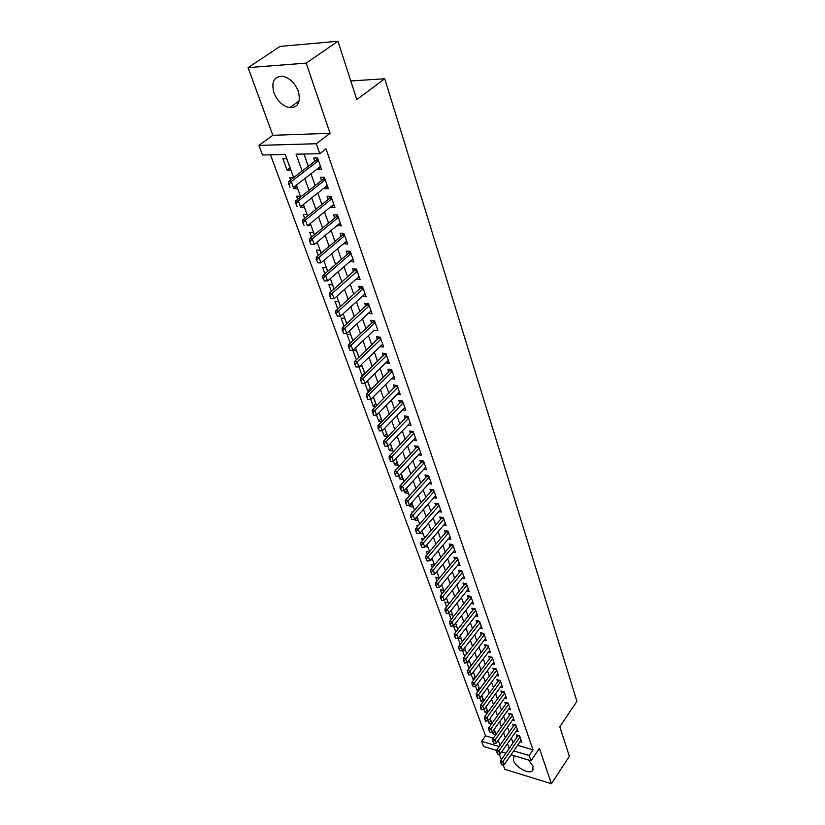 <?xml version="1.0" encoding="UTF-8"?>
<svg xmlns="http://www.w3.org/2000/svg" width="825" height="825" viewBox="0 0 825 825"><rect width="100%" height="100%" fill="white"/><g stroke="black" fill="none" stroke-linecap="round" stroke-linejoin="round"><path stroke-width="1.24" d="M273.941 92.792C277.448 101.155 282.697 106.116 289.699 107.673C298.093 107.559 300.97 102.104 298.31 91.307C294.938 83.016 289.761 77.993 282.789 76.261C274.044 76.282 271.095 81.788 273.941 92.792M514.068 755.69L513.367 760.32C515.388 766.879 527.938 774.159 532.053 771.117L533.125 766.332L528.516 760.052M293.648 177.571L285.254 154.471L262.525 154.997L258.937 145.386L316.305 143.736L319.77 153.687L296.082 154.223L302.115 171.053M272.838 135.3L330.082 133.31L306.199 63.123L337.941 41.25L280.098 46.396L248.078 67.629L272.838 135.3L258.937 145.386M499.238 754.071L501.332 759.763M503.168 764.796L504.807 769.292L551.42 783.75L539.395 748.419L531.032 760.805L511.026 754.772M496.794 750.482L483.574 746.501L481.635 741.304L499.125 746.532M270.487 154.811L485.543 735.838L481.635 741.304M306.199 63.123L248.078 67.629M337.941 41.25L356.823 99.588L384.749 78.746L576.923 701.291L559.804 726.763L569.363 756.298L551.42 783.75M317.419 168.795L317.728 169.661L321.647 169.61L317.584 157.987L313.655 158.07L314.789 161.298M324.163 187.966L324.421 188.729L328.329 188.719L324.328 177.292L320.42 177.323L321.544 180.52M330.784 206.807L331.011 207.467L334.888 207.498L330.969 196.267L327.071 196.257L328.185 199.413M337.291 225.338L341.344 225.968L337.487 214.923L333.609 214.871L334.713 217.986M343.695 243.55L347.696 244.118L343.901 233.269L340.044 233.176L341.127 236.249M349.986 261.463L353.935 261.979L350.202 251.305L346.366 251.171L347.438 254.213M356.173 279.077L360.082 279.541L356.41 269.032L352.584 268.868L353.647 271.868M362.268 296.402L366.114 296.814L362.505 286.481L358.7 286.275L359.752 289.245M368.249 313.459L372.054 313.809L368.507 303.641L364.722 303.404L365.753 306.343M374.148 330.227L377.902 330.536L374.406 320.533L370.642 320.255L371.662 323.153M380.016 346.665L383.656 346.985L380.222 337.147L376.468 336.837L377.479 339.704M385.791 362.835L389.317 363.186L385.935 353.502L382.202 353.152L383.202 355.988M391.473 378.757L394.897 379.129L391.566 369.59L387.843 369.218L388.833 372.023M397.062 394.433L400.383 394.824L397.103 385.43L393.401 385.028L394.381 387.802M402.559 409.87L405.787 410.272L402.548 401.032L398.877 400.589L399.836 403.343M407.973 425.071L411.108 425.483L407.921 416.388L404.26 415.924L405.209 418.636M413.294 440.045L416.347 440.468L413.212 431.506L409.561 431.011L410.51 433.702M418.533 454.792L421.503 455.225L418.419 446.397L414.789 445.882L415.718 448.542M423.689 469.312L426.587 469.765L423.545 461.072L419.935 460.525L420.853 463.155M428.773 483.625L431.588 484.089L428.598 475.52L424.999 474.952L425.917 477.551M433.775 497.722L436.528 498.197L433.568 489.751L429.99 489.163L430.897 491.741M438.694 511.624L441.385 512.098L438.477 503.786L434.909 503.168L435.806 505.715M443.551 525.319L446.17 525.803L443.314 517.605L439.766 516.966L440.653 519.482M448.336 538.808L450.893 539.303L448.068 531.228L444.541 530.558L445.418 533.063M453.038 552.111L455.544 552.616L452.76 544.644L449.254 543.964L450.12 546.439M457.689 565.228L460.133 565.733L457.39 557.886L453.894 557.174L454.75 559.628M462.258 578.16L464.661 578.665L461.948 570.931L458.473 570.199L459.319 572.622M466.764 590.906L469.116 591.422L466.445 583.791L462.98 583.048L463.825 585.441M471.219 603.477L473.509 603.993L470.879 596.475L467.435 595.712L468.27 598.084M475.592 615.873L477.85 616.399L475.252 608.974L471.817 608.19L472.653 610.552M479.913 628.103L482.12 628.629L479.562 621.308L476.149 620.513L476.963 622.844M484.182 640.169L486.338 640.695L483.821 633.476L480.418 632.651L481.233 634.972M488.379 652.059L490.504 652.596L488.018 645.47L484.626 644.634L485.43 646.924M492.525 663.805L494.608 664.331L492.154 657.308L488.782 656.463L489.576 658.721M496.609 675.386L498.661 675.912L496.238 668.982L492.876 668.116L493.67 670.364M500.651 686.812L502.652 687.349L500.259 680.501L496.918 679.625L497.702 681.852M504.622 698.084L506.602 698.62L504.24 691.876L500.909 690.979L501.683 693.186M508.551 709.222L510.489 709.758L508.159 703.096L504.848 702.188L505.612 704.375M512.428 720.204L514.326 720.741L512.026 714.172L508.736 713.243L509.499 715.409M516.254 731.043L518.121 731.589L515.852 725.092L512.572 724.164L513.325 726.309M494.804 731.177L492.927 733.807L492.278 732.012M490.957 720.586L489.06 723.216L488.194 720.844M487.059 709.861L485.141 712.491L484.058 709.531M483.11 698.992L481.181 701.621L479.872 698.053L497.877 673.674M479.108 687.988L477.159 690.618L475.633 686.431M475.056 676.84L473.086 679.46L471.323 674.644M470.951 665.538L468.961 668.167L466.96 662.692M462.536 650.574L464.702 656.504M458.05 638.292L460.257 644.356M457.813 629.413L456.947 627.021L453.637 626.227L455.761 632.022M453.276 616.914L452.574 614.996L449.254 614.223L451.192 619.523M448.666 604.24L448.14 602.797L444.809 602.044L446.562 606.849M443.994 591.391L443.644 590.442L440.302 589.7L441.87 593.99M439.251 578.346L435.724 577.18L437.106 580.944M434.393 565.177L431.093 564.496L432.269 567.713M429.144 552.183L426.391 551.626L427.36 554.276M423.813 539.003L421.627 538.581L422.39 540.653M418.368 525.638L416.79 525.339L417.337 526.824M417.099 517.43L414.841 519.998L414.624 519.389M412.82 512.088L411.892 511.912L412.201 512.779M412.201 503.931L409.912 506.488L409.427 505.178M407.22 490.246L404.91 492.793L404.157 490.751M402.167 476.355L399.826 478.892L398.815 476.108L420.575 452.574M397.052 462.258L394.68 464.795L393.381 461.227M391.844 447.954L389.452 450.481L387.863 446.119M386.574 433.445L384.151 435.961L382.253 430.774M381.212 418.708L378.757 421.214L376.561 415.181M375.777 403.755L373.292 406.251L370.776 399.341M370.26 388.565L367.744 391.05L364.897 383.254M364.66 373.147L362.113 375.623L358.927 366.898M358.927 357.39L356.524 350.769L352.914 350.429L356.348 359.855M352.873 340.735L350.666 334.672L347.047 334.373L350.264 343.179M346.717 323.812L344.726 318.326L341.086 318.058L344.077 326.236M340.457 306.601L338.683 301.713L335.032 301.476L337.786 309.004M334.104 289.101L332.547 284.831L328.876 284.635L331.382 291.493M327.628 271.301L326.318 267.682L322.627 267.517L324.875 273.683M321.049 253.203L319.976 250.243L316.274 250.119L318.264 255.564M314.356 234.795L313.531 232.526L309.818 232.433L311.53 237.136M307.55 216.068L306.983 214.51L303.249 214.459L304.683 218.388M303.487 204.878L300.455 206.797M300.63 197.02L300.321 196.185L296.577 196.175L297.712 199.31M296.804 186.502L293.875 188.781L293.38 187.43M293.576 177.623L289.781 177.592L290.627 179.891M485.543 735.838L493.36 738.148M495.99 734.436L494.165 729.403M495.835 734.663L492.927 733.807M491.978 723.391L490.102 718.235M491.587 723.948L489.06 723.216M487.905 712.192L485.987 706.922M487.255 713.089L485.141 712.491M483.78 700.848L481.563 695.805M482.873 702.096L481.181 701.621M479.603 689.349L477.953 684.812L477.046 684.564M478.407 690.958L477.159 690.618M475.365 677.686L473.859 673.561L472.457 673.19M473.87 679.676L473.086 679.46M471.065 665.868L469.714 662.155L467.785 661.66M466.713 653.885L465.517 650.605L463.031 649.976M462.289 641.737L461.257 638.89L458.195 638.137M441.169 585.307L441.829 585.451L441.592 584.791M435.982 572.571L437.25 572.849L436.796 571.601M430.702 559.67L432.599 560.062L431.929 558.216M425.318 546.593L427.897 547.109L426.989 544.634M419.822 533.332L423.112 533.961L421.988 530.846M414.841 519.998L418.265 520.627L416.893 516.852M409.912 506.488L413.356 507.107L411.737 502.652M404.91 492.793L408.365 493.381L406.488 488.235M399.826 478.892L403.301 479.459L401.167 473.591M394.68 464.795L398.166 465.341L395.763 458.731M389.452 450.481L392.958 450.997L390.277 443.623M384.151 435.961L387.668 436.446L384.698 428.288M382.192 421.4L379.036 412.717M381.965 421.637L378.757 421.214M376.52 405.776L373.539 397.578L372.694 397.475M375.746 406.55L373.292 406.251M370.745 389.905L367.95 382.212L366.197 382.027M369.394 391.246L367.744 391.05M364.887 373.777L362.278 366.609L359.545 366.341M362.907 375.705L362.113 375.623M315.923 243.148L317.408 243.189L317.048 242.199M308.086 225.297L310.932 225.359L310.262 223.523M300.589 207.178L304.332 207.219L303.353 204.517M293.875 188.781L297.629 188.77L296.319 185.182M290.812 170.022L286.667 158.617L282.882 158.689L287.038 170.074L290.812 170.022M517.574 745.305L533.033 749.863L326.03 148.892L319.77 153.687M303.982 154.048L308.323 166.279M310.984 173.786L315.16 185.553M317.811 193.009L321.894 204.497M324.524 211.912L328.505 223.111M331.114 230.484L335.002 241.426M337.6 248.737L341.395 259.421M343.973 266.692L347.676 277.128M350.243 284.347L353.863 294.546M356.41 301.713L359.948 311.675M362.474 318.801L365.929 328.525M368.445 335.61L371.817 345.108M374.313 352.141L377.613 361.422M380.098 368.414L383.316 377.479M385.78 384.429L388.926 393.288M391.38 400.197L394.453 408.849M396.887 415.718L399.888 424.174M402.311 431.001L405.25 439.261M407.653 446.047L410.53 454.121M412.923 460.866L415.728 468.765M418.1 475.458L420.843 483.182M423.204 489.844L425.886 497.382M428.237 504.003L430.856 511.376M433.187 517.956L435.755 525.164M438.075 531.702L440.571 538.756M442.881 545.253L445.335 552.142M447.624 558.607L450.017 565.352M452.296 571.777L454.637 578.356M456.906 584.75L459.195 591.195M461.453 597.548L463.681 603.838M465.929 610.16L468.115 616.316M470.343 622.597L472.478 628.619M474.695 634.858L476.788 640.747M478.995 646.955L481.037 652.719M483.233 658.897L485.234 664.527M487.41 670.663L489.369 676.17M491.535 682.275L493.443 687.658M495.598 693.732L497.475 699.002M499.62 705.035L501.445 710.191M503.58 716.193L505.364 721.236M507.488 727.207L509.231 732.126M511.345 738.076L513.057 742.892M520.028 741.747L521.864 742.294L519.626 735.879L516.357 734.931L517.1 737.065M384.749 78.746L350.79 80.953M330.082 133.31L316.305 143.736M533.033 749.863L529.186 755.514L531.032 760.805M500.002 745.274L498.218 740.355M496.042 734.374L494.206 729.331M492.03 723.329L490.153 718.173M487.957 712.13L486.038 706.86M483.832 700.776L481.872 695.393M479.645 689.277L477.644 683.77M475.417 677.624L473.364 671.983M471.116 665.796L469.023 660.031M466.764 653.812L464.619 647.924M462.34 641.664L460.154 635.642M457.865 629.351L455.627 623.184M453.327 616.852L451.028 610.541M448.718 604.178L446.377 597.733M444.046 591.329L441.643 584.729M439.302 578.284L436.848 571.539M434.497 565.053L431.991 558.154M429.619 551.636L427.051 544.572M424.669 538.013L422.039 530.784M419.636 524.184L416.955 516.79M414.542 510.149L411.788 502.59M409.365 495.907L406.55 488.173M404.106 481.449L401.228 473.529M398.774 466.764L395.825 458.659M393.35 451.853L390.338 443.561M387.843 436.714L384.759 428.227M382.253 421.338L379.098 412.655M376.582 405.714L373.343 396.825M370.807 389.843L367.507 380.748M364.949 373.715L361.567 364.403M358.988 357.328L355.523 347.789M352.935 340.673L349.387 330.907M346.789 323.751L343.148 313.748M340.529 306.539L336.806 296.299M334.166 289.039L330.361 278.551M327.7 271.239L323.792 260.504M321.121 253.151L317.12 242.148M314.428 234.743L310.334 223.472M307.622 216.016L303.425 204.466M300.702 196.958L296.402 185.13M505.88 753.225L501.652 751.946M513.707 750.884L529.186 755.514M304.817 178.582L309.045 190.379M311.726 197.856L315.862 209.364M318.522 216.8L322.554 228.03M325.194 235.414L329.134 246.386M331.763 253.718L335.6 264.423M338.209 271.714L341.963 282.171M344.561 289.4L348.222 299.619M350.8 306.807L354.379 316.779M356.936 323.926L360.432 333.661M362.979 340.766L366.393 350.274M368.919 357.328L372.25 366.62M374.767 373.632L378.025 382.718M380.521 389.678L383.697 398.547M386.183 405.467L389.287 414.14M391.762 421.018L394.793 429.485M397.248 436.322L400.218 444.593M402.652 451.388L405.549 459.473M407.973 466.228L410.809 474.127M413.212 480.841L415.986 488.565M418.378 495.237L421.08 502.786M423.462 509.417L426.102 516.801M428.474 523.39L431.052 530.599M433.403 537.147L435.94 544.201M438.271 550.718L440.746 557.607M443.066 564.083L445.479 570.828M447.789 577.263L450.151 583.852M452.451 590.246L454.761 596.692M457.04 603.044L459.298 609.355M461.567 615.677L463.774 621.833M466.032 628.114L468.188 634.147M470.425 640.396L472.539 646.284M474.767 652.493L476.84 658.257M479.057 664.434L481.068 670.065M483.275 676.211L485.255 681.718M487.441 687.833L489.369 693.217M491.556 699.291L493.443 704.56M495.608 710.603L497.454 715.749M499.61 721.762L501.414 726.794M503.559 732.775L505.323 737.694M507.457 743.645L509.18 748.461M290.008 167.815L287.038 170.074M374.963 322.132L372.921 321.977L348.336 344.984L351.058 345.232L352.894 350.274L374.148 330.237M371.064 310.973L368.29 313.541M365.145 294.03L362.33 296.588M359.123 276.808L356.266 279.345M353.007 259.298L350.109 261.824M346.778 241.508L343.85 244.004M340.457 223.41L337.487 225.885M334.022 205.013L331.011 207.467M327.473 186.295L324.421 188.729M320.822 167.258L317.728 169.661M501.322 763.414L501.909 765.012L501.322 763.414L503.054 761.413L500.682 760.691L518.183 735.467M521.122 740.159L504.219 764.62L503.054 761.413L519.998 736.962M501.909 765.012L504.219 764.62M500.682 760.691L500.919 763.29M497.372 752.658L497.97 754.277L497.372 752.658L499.115 750.647L496.743 749.925L514.418 724.69M517.368 729.444L500.301 753.895L499.115 750.647L516.233 726.196M497.97 754.277L500.301 753.895M496.743 749.925L496.98 752.534M493.371 741.757L493.979 743.397L493.371 741.757L495.134 739.726L492.742 739.025L510.613 713.769M513.573 718.575L496.33 743.016L495.134 739.726L512.428 715.296M493.979 743.397L496.33 743.016M492.742 739.025L492.979 741.634M489.328 730.713L489.937 732.373L489.328 730.713L491.092 728.671L488.689 727.97L506.756 702.704M509.726 707.572L492.308 732.002L491.092 728.671L508.561 704.241M489.937 732.373L492.308 732.002M488.689 727.97L488.926 730.589M504.24 691.897L502.838 691.515L484.584 716.77L486.998 717.461L504.642 693.052M485.843 721.205L484.822 719.4L485.44 721.091L488.235 720.833L505.828 696.424M485.224 719.513L486.998 717.461L488.235 720.833M484.584 716.77L484.822 719.4M500.28 680.553L498.888 680.14L480.428 705.427L482.852 706.097L500.682 681.708M481.687 709.882L480.655 708.056L481.284 709.768L484.1 709.521L501.878 685.121M481.058 708.17L482.852 706.097L484.1 709.521M480.428 705.427L480.655 708.056M476.84 696.671L477.479 698.404L476.84 696.671L478.644 694.578L476.211 693.918L494.876 668.632M477.479 698.404L479.913 698.053L478.644 694.578L496.66 670.209M476.211 693.918L476.438 696.558M472.57 685.008L473.21 686.771L472.57 685.008L474.375 682.904L471.941 682.254L490.813 656.968M493.814 662.073L475.664 686.431L474.375 682.904L492.587 658.556M473.21 686.771L475.664 686.431M471.941 682.254L472.158 684.894M468.229 673.19L468.889 674.974L468.229 673.19L470.054 671.076L467.6 670.426L486.688 645.15M489.699 650.306L471.364 674.644L470.054 671.076L488.462 646.748M468.889 674.974L471.364 674.644M467.6 670.426L467.827 673.087M463.836 661.207L464.496 663.011L463.836 661.207L465.671 659.072L463.207 658.443L482.512 633.157M485.533 638.385L466.991 662.692L465.671 659.072L484.275 634.776M464.496 663.011L466.991 662.692M463.207 658.443L463.423 661.103M459.381 649.058L460.051 650.884L459.381 649.058L461.227 646.903L458.752 646.284L478.283 621.008M481.315 626.299L462.567 650.574L461.227 646.903L480.037 622.638M460.051 650.884L462.567 650.574M458.752 646.284L458.968 648.945M454.864 636.735L455.544 638.591L454.864 636.735L456.72 634.569L454.235 633.961L473.983 608.685M477.025 614.048L458.081 638.282L456.72 634.569L475.726 610.335M455.544 638.591L458.081 638.282M454.235 633.961L454.451 636.632M450.275 624.236L450.966 626.123L450.275 624.236L452.152 622.05L449.656 621.462L469.631 596.197M472.684 601.621L453.533 625.824L452.152 622.05L471.364 597.857M450.966 626.123L453.533 625.824M449.656 621.462L449.862 624.133M445.634 611.552L446.335 613.47L445.634 611.552L447.521 609.355L445.005 608.778L465.228 583.523M468.28 589.019L448.913 613.181L447.521 609.355L466.95 585.214M446.335 613.47L448.913 613.181M445.005 608.778L445.211 611.459M440.911 598.692L441.623 600.641L440.911 598.692L442.819 596.485L440.292 595.918L460.752 570.673M463.815 576.242L444.232 600.363L442.819 596.485L462.464 572.375M441.623 600.641L444.232 600.363M440.292 595.918L440.498 598.599M436.126 585.647L436.848 587.617L436.126 585.647L438.044 583.419L435.507 582.863L456.215 557.648M459.278 563.289L439.478 587.359L438.044 583.419L457.906 559.36M436.848 587.617L439.478 587.359M435.507 582.863L435.703 585.554M431.279 572.416L432.011 574.406L431.279 572.416L433.207 570.168L430.66 569.621L451.615 544.428M454.688 550.141L434.662 574.159L433.207 570.168L453.296 546.16M432.011 574.406L434.662 574.159M430.66 569.621L430.846 572.323M426.35 558.979L427.092 561.01L426.35 558.979L428.288 556.71L425.741 556.194L446.954 531.011M450.027 536.807L429.773 560.773L428.288 556.71L448.614 532.775M427.092 561.01L429.773 560.773M425.741 556.194L425.927 558.896M421.348 545.346L422.101 547.408L421.348 545.346L423.308 543.067L420.74 542.561L442.221 517.409M445.294 523.277L424.813 547.181L423.308 543.067L443.86 519.183M422.101 547.408L424.813 547.181M420.74 542.561L420.925 545.263M416.274 531.517L417.048 533.6L416.274 531.517L418.244 529.207L415.666 528.722L437.415 503.601M440.498 509.551L419.77 533.393L418.244 529.207L439.044 505.395M417.048 533.6L419.77 533.393M415.666 528.722L415.852 531.434M411.128 517.471L411.902 519.595L411.128 517.471L413.108 515.151L410.52 514.676L432.537 489.586M435.621 495.629L414.655 519.389L413.108 515.151L434.146 491.411M411.902 519.595L414.655 519.389M410.52 514.676L410.695 517.388M405.9 503.219L406.684 505.364L405.9 503.219L407.901 500.878L405.292 500.414L427.597 475.365M430.681 481.491L409.468 505.178L407.901 500.878L429.186 477.211M406.684 505.364L409.468 505.178M405.292 500.414L405.467 503.137M400.589 488.74L401.393 490.927L400.589 488.74L402.6 486.379L399.991 485.946L422.586 460.927M425.669 467.146L404.198 490.751L402.6 486.379L424.143 462.794M401.393 490.927L404.198 490.751M399.991 485.946L400.156 488.668M395.206 474.045L396.01 476.262L395.206 474.045L397.227 471.663L394.608 471.25L417.491 446.273M396.01 476.262L398.846 476.108L397.227 471.663L419.028 448.161M394.608 471.25L394.762 473.973M389.73 459.123L390.555 461.371L389.73 459.123L391.772 456.72L389.132 456.318L412.325 431.392M415.408 437.786L393.422 461.227L391.772 456.72L413.841 433.311M390.555 461.371L393.422 461.227M389.132 456.318L389.287 459.051M384.172 443.963L385.007 446.253L384.172 443.963L386.224 441.54L383.573 441.158L407.076 416.285M410.159 422.782L387.905 446.119L386.224 441.54L408.571 418.234M385.007 446.253L387.905 446.119M383.573 441.158L383.728 443.902M378.52 428.567L379.376 430.887L378.52 428.567L380.593 426.123L377.933 425.762L401.754 400.94M404.827 407.529L382.295 430.774L380.593 426.123L403.208 402.909M379.376 430.887L382.295 430.774M377.933 425.762L378.077 428.505M372.787 412.923L373.653 415.284L372.787 412.923L374.88 410.458L372.199 410.118L396.351 385.347M399.413 392.05L376.602 415.181L374.88 410.458L397.774 387.358M373.653 415.284L376.602 415.181M372.199 410.118L372.343 412.861M366.96 397.031L367.837 399.424L366.96 397.031L369.064 394.546L366.382 394.226L390.854 369.517M393.917 376.324L370.817 399.341L369.064 394.546L392.246 371.559M367.837 399.424L370.817 399.341M366.382 394.226L366.506 396.969M361.03 380.882L361.927 383.316L361.03 380.882L363.155 378.376L360.463 378.077L385.285 353.44M388.327 360.35L364.939 383.254L363.155 378.376L386.636 355.513M361.927 383.316L364.939 383.254M360.463 378.077L360.587 380.83M355.018 364.464L355.926 366.939L355.018 364.464L357.153 361.938L354.441 361.67L379.624 337.095M382.656 344.128L358.968 366.898L357.153 361.938L380.933 339.209M355.926 366.939L358.968 366.898M354.441 361.67L354.564 364.423M372.921 321.977L373.869 320.492M348.903 347.779L349.821 350.305L348.903 347.779L351.058 345.232L375.148 322.637M349.821 350.305L352.894 350.274M348.336 344.984L348.449 347.738M342.684 330.825L343.623 333.382L342.684 330.825L344.85 328.247L342.117 328.03L368.032 303.61M371.033 310.881L346.727 333.372L344.85 328.247L369.26 305.797M343.623 333.382L346.727 333.372M342.117 328.03L342.22 330.784M336.353 313.582L337.312 316.181L336.353 313.582L338.549 310.984L335.796 310.788L362.093 286.461M365.083 293.855L340.447 316.192L338.549 310.984L363.278 288.688M337.312 316.181L340.447 316.192M335.796 310.788L335.899 313.552M329.928 296.051L330.897 298.702L329.928 296.051L332.135 293.432L329.371 293.267L356.06 269.022M359.03 276.54L334.073 298.722L332.135 293.432L357.194 271.291M330.897 298.702L334.073 298.722M329.371 293.267L329.464 296.02M323.39 278.221L324.38 280.912L323.39 278.221L325.617 275.571L322.843 275.437L348.769 253.058L349.934 251.295M352.873 258.947L327.587 280.964L325.617 275.571L351.007 253.605M324.38 280.912L327.587 280.964M322.843 275.437L322.926 278.2M316.738 260.081L317.749 262.824L316.738 260.081L318.986 257.421L316.202 257.307L342.478 235.115L343.705 233.258M346.624 241.055L320.987 262.897L318.986 257.421L344.726 235.63M317.749 262.824L320.987 262.897M316.202 257.307L316.274 260.071M309.973 241.632L310.994 244.427L309.973 241.632L312.242 238.941L309.437 238.868L336.105 216.841L337.373 214.923M340.261 222.853L314.273 244.52L312.242 238.941L338.332 217.336M310.994 244.427L314.273 244.52M309.437 238.868L309.509 241.622M303.095 222.863L304.126 225.699L303.095 222.863L305.374 220.151L302.558 220.1L329.567 198.299L330.949 196.267M333.795 204.352L307.447 225.823L305.374 220.151L331.825 198.743M302.558 220.1L302.62 222.863M296.082 203.765L297.144 206.652L296.082 203.765L298.392 201.022L295.567 201.011L322.946 179.417L324.359 177.365M327.216 185.532L300.496 206.797L298.392 201.022L325.215 179.819M295.567 201.011L295.618 203.765M288.956 184.326L290.039 187.265L288.956 184.326L291.277 181.562L288.441 181.572L316.212 160.205L317.646 158.163M320.512 166.382L293.422 187.43L291.277 181.562L318.491 160.576M288.441 181.572L288.482 184.336M519.771 736.292L517.997 735.776M516.007 725.536L514.222 725.02M512.191 714.625L510.407 714.13M508.334 703.581L506.54 703.086M504.415 692.392L502.611 691.907M500.455 681.048L498.64 680.573M496.258 669.065L494.845 668.693M496.433 669.56L494.618 669.085M492.185 657.412L490.772 657.061M492.36 657.907L490.535 657.453M488.06 645.614L486.637 645.263M488.235 646.099L486.399 645.655M483.883 633.641L482.439 633.301M484.048 634.136L482.202 633.693M479.634 621.514L478.201 621.173M479.81 622.009L477.953 621.565M475.334 609.221L473.89 608.891M475.509 609.706L473.643 609.283M470.982 596.743L469.528 596.423M471.147 597.228L469.281 596.815M466.558 584.1L465.094 583.791M466.723 584.585L464.846 584.183M462.072 571.282L460.608 570.972M462.237 571.756L460.36 571.364M457.524 558.267L456.05 557.968M457.689 558.752L455.802 558.37M452.915 545.077L451.43 544.789M453.08 545.552L451.172 545.181M448.233 531.692L446.748 531.413M448.398 532.166L446.49 531.805M443.489 518.11L441.994 517.842M443.654 518.585L441.726 518.234M438.673 504.333L437.168 504.075M438.838 504.807L436.899 504.467M433.785 490.349L432.269 490.102M433.94 490.813L432.001 490.493M428.825 476.159L427.298 475.922M428.979 476.623L427.03 476.314M423.782 461.763L422.256 461.526M423.947 462.217L421.988 461.918M418.677 447.14L417.141 446.913M418.832 447.593L416.862 447.315M413.48 432.29L411.943 432.083M413.645 432.743L411.665 432.475M408.21 417.223L406.673 417.027M408.375 417.667L406.385 417.419M402.868 401.919L401.311 401.734M403.023 402.363L401.022 402.126M397.433 386.378L395.866 386.203M397.588 386.822L395.577 386.595M391.906 370.59L390.338 370.425M392.061 371.023L390.05 370.817M386.306 354.554L384.728 354.41M386.451 354.987L384.429 354.791M380.603 338.26L379.026 338.126M380.758 338.683L378.727 338.518M374.818 321.709L373.23 321.585M368.94 304.879L367.342 304.776M369.084 305.302L367.032 305.168M362.959 287.781L361.36 287.698M363.103 288.193L361.041 288.08M356.885 270.404L355.276 270.332M357.029 270.806L354.956 270.713M350.707 252.739L349.088 252.677M350.852 253.141L348.769 253.058M344.427 234.764L342.798 234.723M344.561 235.166L342.478 235.115M338.033 216.501L336.404 216.48M338.178 216.892L336.074 216.862M331.547 197.917L329.897 197.917M331.681 198.309L329.567 198.299M324.937 179.025L323.287 179.035M325.071 179.396L322.946 179.417M318.213 159.792L316.552 159.823M318.347 160.163L316.212 160.205M289.699 107.673L299.166 100.908M532.053 771.117L533.435 769.055M338.168 216.872L336.105 216.841M331.66 198.258L329.618 198.248M325.04 179.334L323.029 179.345M318.316 160.081L316.315 160.112"/></g></svg>
